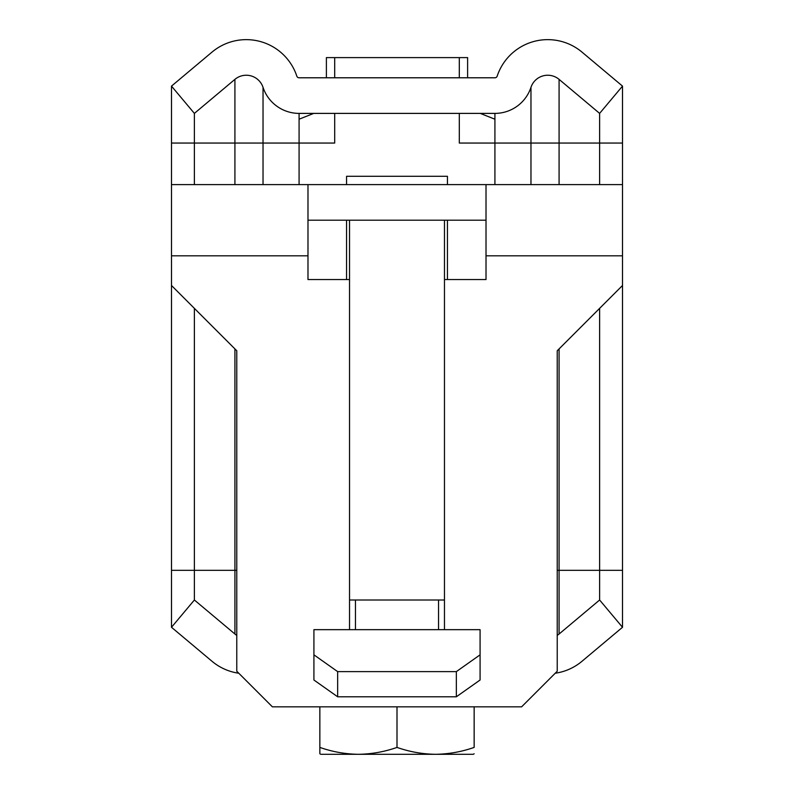 <?xml version="1.0" encoding="UTF-8"?>
<svg xmlns="http://www.w3.org/2000/svg" width="794" height="794" viewBox="0 0 794 794"><rect width="100%" height="100%" fill="white"/><g stroke="black" fill="none" stroke-linecap="round" stroke-linejoin="round"><path stroke-width="1.19" d="M444.471 600.006L349.529 600.006M236.771 635.379A17.657 17.657 0 0 1 234.915 634.019L194.381 600.006L171.494 627.28L212.028 661.293A53.267 53.267 0 0 0 238.786 673.233M555.214 673.233A53.267 53.267 0 0 0 581.972 661.293L622.506 627.28L599.619 600.006L559.085 634.019A17.657 17.657 0 0 1 557.229 635.379M194.381 308.37L194.381 600.006M599.619 308.37L599.619 600.006M334.691 113.393L334.691 143.059L171.494 143.059L171.494 285.483L236.771 350.759L236.771 671.218L272.382 706.829L521.618 706.829L557.229 671.218L557.229 350.759L622.506 285.483L622.506 627.28M171.494 285.483L171.494 627.28M194.381 113.393L171.494 86.109L212.028 52.096A53.267 53.267 0 0 1 296.827 76.155A2.372 2.372 0 0 0 299.08 77.782L494.92 77.782A2.372 2.372 0 0 0 497.173 76.155A53.267 53.267 0 0 1 581.972 52.096L622.506 86.109L599.619 113.393L559.085 79.37A17.657 17.657 0 0 0 530.968 87.35A37.983 37.983 0 0 1 494.92 113.393L299.08 113.393A37.983 37.983 0 0 1 263.032 87.35A17.657 17.657 0 0 0 234.915 79.37L194.381 113.393L194.381 184.605M346.561 279.548L346.561 220.206M346.561 184.605L346.561 176.288L447.439 176.288L447.439 184.605M447.439 220.206L447.439 279.548M171.494 184.605L622.506 184.605L622.506 143.059L459.309 143.059L459.309 113.393M599.619 113.393L599.619 184.605M299.08 184.605L299.08 113.393M494.92 184.605L494.92 113.393M622.506 143.059L622.506 86.109M171.494 143.059L171.494 86.109M355.464 600.006L355.464 629.662L313.918 629.662L313.918 680.011L337.658 696.795L337.658 671.625L313.918 654.832M438.536 600.006L438.536 629.662L480.082 629.662L480.082 654.832L456.342 671.625L337.658 671.625M456.342 671.625L456.342 696.795L337.658 696.795M480.082 654.832L480.082 680.011L456.342 696.795M467.616 77.782L467.616 57.605L326.384 57.605L326.384 77.782M334.691 77.782L334.691 57.605M459.309 77.782L459.309 57.605M494.92 119.209L480.251 113.393M299.08 119.209L313.749 113.393M486.017 220.206L307.983 220.206M171.494 255.817L307.983 255.817L307.983 279.548L349.529 279.548L349.529 629.662M444.471 629.662L444.471 279.548L486.017 279.548L486.017 255.817L622.506 255.817L622.506 285.483M486.017 184.605L486.017 255.817M622.506 255.817L622.506 184.605M307.983 255.817L307.983 184.605M444.471 279.548L444.471 220.206M349.529 279.548L349.529 220.206M319.853 706.829L319.853 753.774L320.776 754.3L358.431 754.3C371.582 754.111 384.435 751.819 397 747.412C409.595 751.819 422.448 754.121 435.569 754.3C448.729 754.111 461.582 751.819 474.147 747.412L474.147 706.829M319.853 753.774L319.853 747.412C332.448 751.819 345.301 754.121 358.431 754.3L320.776 754.3M397 706.829L397 747.412M474.147 753.774L473.224 754.3L358.431 754.3M236.771 570.33L171.494 570.33M234.915 348.903L234.915 634.019M622.506 570.33L557.229 570.33M559.085 348.903L559.085 634.019M234.915 79.37L234.915 184.605M263.032 87.35L263.032 184.605M530.968 87.35L530.968 184.605M559.085 79.37L559.085 184.605M438.536 629.662L355.464 629.662"/></g></svg>
